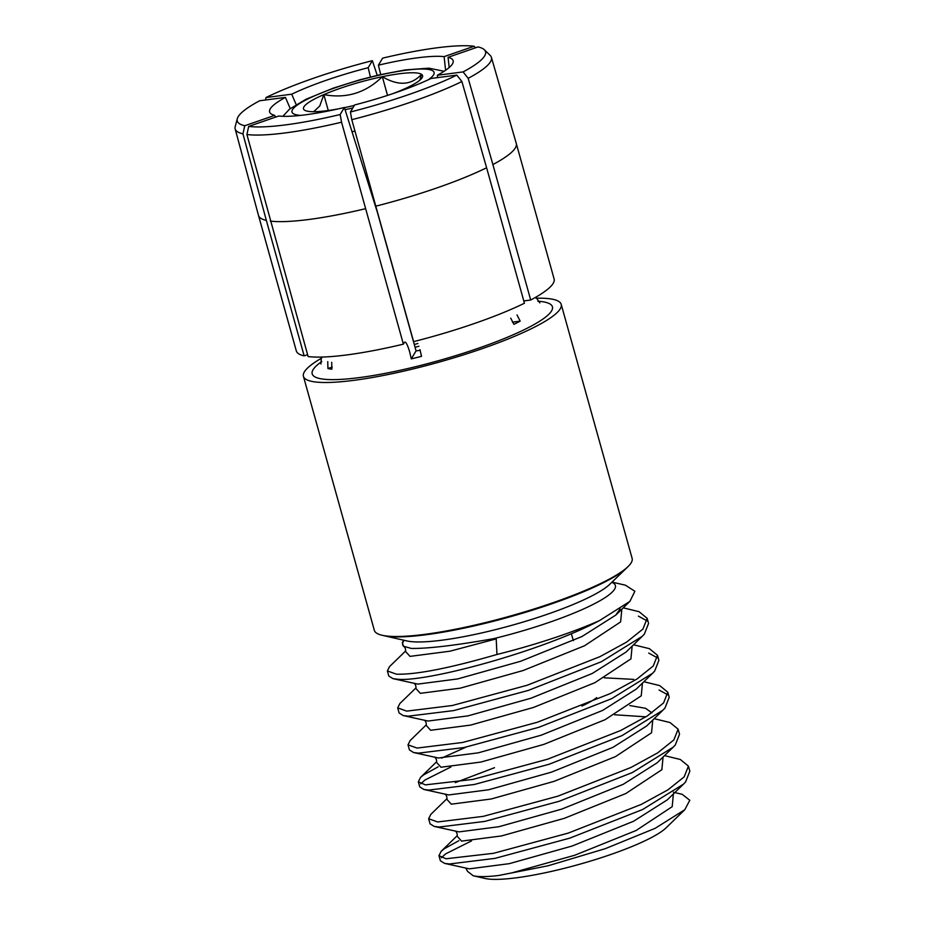 <?xml version="1.0" encoding="UTF-8"?>
<svg xmlns="http://www.w3.org/2000/svg" width="925" height="925" viewBox="0 0 925 925"><rect width="100%" height="100%" fill="white"/><g stroke="black" fill="none" stroke-linecap="round" stroke-linejoin="round"><path stroke-width="1.39" d="M331.705 362.299L331.878 369.202A113.127 19.286 164.4 0 1 329.786 368.902A113.127 19.286 164.4 0 1 327.924 368.532L327.751 361.629M419.973 349.627L421.522 356.356A113.127 19.286 164.4 0 1 411.29 358.877L409.74 352.147C407.486 344.609 405.751 341.313 404.526 342.25L403.381 344.158L341.556 122.204A133.027 22.674 164.4 0 1 246.906 134.518L308.118 356.553A133.813 22.813 -15.6 0 0 403.381 344.158M512.427 322.143L520.174 321.137A113.127 19.286 164.4 0 1 513.907 324.34L510.75 318.165M520.174 321.137L517.029 314.962M496.216 638.921A5.608 0.925 76.1 0 0 496.193 638.493L493.407 638.712C455.054 645.477 427.685 648.714 411.313 648.425L403.473 646.24L402.329 642.551L403.473 640.713M405.312 651.327C405.878 649.581 405.451 648.009 404.052 646.61L403.473 646.24A110.399 18.812 164.4 0 1 403.982 640.447M673.388 792.239L682.199 794.321L689.796 800.275L684.789 809.722L666 827.921A98.489 16.789 164.4 0 1 580.646 863.962A98.489 16.789 164.4 0 1 486.434 878.75A98.489 16.789 164.4 0 1 485.001 878.461L473.23 875.767L467.576 871.396L465.876 868.251M684.789 809.722L655.12 828.337L605.332 848.653L548.167 865.765L498.725 875.478C488.111 876.761 480.11 876.946 474.71 876.056L473.23 875.767M382.985 635.452A132.183 22.535 -15.6 0 0 383.829 635.66A132.183 22.535 -15.6 0 0 385.771 636.042A132.183 22.535 -15.6 0 0 512.196 616.2A132.183 22.535 -15.6 0 0 626.757 567.834A132.183 22.535 -15.6 0 0 627.37 567.222M377.238 75.353L372.37 60.668L368.162 67.71A95.275 16.234 -15.6 0 0 326.155 80.313A95.275 16.234 -15.6 0 0 291.71 94.2L296.162 104.56M664.508 755.621L680.349 759.494L688.42 766.12L684.199 776.85L667.896 789.881L641.233 804.426L568.274 833.09L493.557 853.301L446.047 858.758L438.959 855.683L441.132 851.335L444.254 848.78L458.812 840.721M438.959 855.683L440.381 860.759L444.509 863.36L449.411 863.985L494.979 858.377L569.684 838.166L642.655 809.502L683.506 784.122L685.61 781.926L689.842 771.196L688.42 766.12M387.378 670.949L388.801 676.025L392.928 678.626L397.831 679.251C426.494 682.188 540.558 651.732 599.446 620.629A132.183 22.535 164.4 0 1 496.956 654.472C449.458 668.232 415.938 674.776 396.42 674.175L387.378 670.949L389.552 666.601L405.717 650.899M496.956 654.472L496.205 638.886L449.955 651.2L410.018 656.38L405.358 651.258M623.242 607.829L639.082 611.702L647.165 618.328L642.933 629.069L626.63 642.089L599.978 656.646L527.007 685.298L452.302 705.509L406.734 711.128L397.692 707.891L399.866 703.543L416.03 687.842M397.692 707.891L399.114 712.967L403.242 715.568L408.145 716.193L453.712 710.585L528.429 690.374L601.389 661.722L642.251 636.331L644.355 634.145L648.575 623.404L647.165 618.328M647.338 621.022L638.412 616.131M633.556 644.783L649.396 648.656L657.478 655.282L653.247 666.012L636.943 679.043L610.292 693.588L537.321 722.252L462.616 742.463L417.048 748.071L408.006 744.845L410.191 740.497L426.344 724.784M408.006 744.845L409.428 749.921L413.556 752.522L418.458 753.147L464.038 747.539L538.743 727.327L611.702 698.664L652.564 673.284L654.669 671.087L658.889 660.357L657.478 655.282M657.652 657.964L648.726 653.073M643.869 681.725L659.71 685.598L667.792 692.224L663.56 702.965L647.257 715.985L620.606 730.53L547.635 759.194L472.929 779.405L425.408 784.862L418.331 781.787L420.505 777.439L423.627 774.884L438.172 766.825M418.331 781.787L419.742 786.863L423.87 789.464L428.784 790.089L474.352 784.481L549.057 764.27L622.016 735.606L662.878 710.227L664.982 708.041L669.214 697.3L667.792 692.224M667.966 694.906L659.039 690.015M654.183 718.679L670.035 722.541L678.106 729.166L673.886 739.907L657.571 752.938L630.919 767.484L557.96 796.136L483.243 816.359L437.675 821.967L428.645 818.741L430.819 814.382L446.972 798.68M428.645 818.741L430.056 823.817L434.195 826.407L439.097 827.043L484.665 821.423L559.371 801.212L632.342 772.56L673.192 747.169L675.296 744.983L679.528 734.242L678.106 729.166M450.903 766.998L425.038 779.96L420.702 783.857M303.423 376.325L374.336 630.33A133.813 22.813 -15.6 0 0 384.06 635.648A133.813 22.813 -15.6 0 0 531.459 609.795A133.813 22.813 -15.6 0 0 632.122 558.353L561.197 304.348A133.813 22.813 164.4 0 1 460.534 355.79A133.813 22.813 164.4 0 1 313.136 381.643A133.813 22.813 164.4 0 1 303.423 376.325A133.813 22.813 164.4 0 1 321.657 358.102M536.153 298.208A133.813 22.813 164.4 0 1 551.473 299.029A133.813 22.813 164.4 0 1 561.197 304.348M266.342 220.404L304.163 355.871A133.813 22.813 -15.6 0 1 296.324 350.922L258.503 215.456A133.813 22.813 -15.6 0 0 266.342 220.404L242.951 133.847A133.027 22.674 164.4 0 1 235.158 128.899A133.027 22.674 164.4 0 1 235.204 126.575L237.297 118.701A128.876 21.969 -15.6 0 0 244.743 125.742L274.702 115.359L275.534 117.117M486.608 167.76L524.44 303.227A133.813 22.813 -15.6 0 1 413.614 341.637L375.793 206.171A133.813 22.813 -15.6 0 0 486.608 167.76L461.899 81.516A133.027 22.674 164.4 0 1 351.789 119.683L375.793 206.171M492.886 164.558L530.707 300.024A133.813 22.813 -15.6 0 0 554.11 278.957L516.277 143.491A133.813 22.813 -15.6 0 0 516.277 143.456L491.406 57.35A133.027 22.674 164.4 0 1 468.177 78.324L492.886 164.558A133.813 22.813 -15.6 0 0 516.277 143.491M475.612 47.765L474.074 46.25A128.876 21.969 -15.6 0 0 382.603 58.148L378.394 65.178L380.707 74.555M445.584 70.3L444.116 56.633L474.074 46.25M468.177 78.324L463.101 71.907L437.34 75.26A95.275 16.234 -15.6 0 0 453.238 61.2A95.275 16.234 -15.6 0 0 448.07 57.315L449.168 67.548M448.07 57.315L478.028 46.932A128.876 21.969 -15.6 0 1 484.307 49.73L490.169 55.384A133.027 22.674 164.4 0 1 491.406 57.35M246.906 134.518L248.698 126.413L278.656 116.03A95.275 16.234 -15.6 0 0 344.377 107.485L377.412 212.438L416.065 350.887L411.29 358.877M307.597 354.68L304.163 355.871M332.191 367.052L327.924 368.532M244.743 125.742L242.951 133.847M290.242 108.583L285.432 97.402L259.682 100.756A128.876 21.969 -15.6 0 0 237.297 118.701M291.71 94.2L265.961 97.553L265.533 99.993M368.162 67.71L370.451 77.006M437.652 77.608L437.34 75.26M523.793 300.926L530.707 300.024M456.823 75.11L431.062 78.463A95.275 16.234 -15.6 0 1 354.61 104.964L350.413 111.994A128.876 21.969 -15.6 0 0 456.823 75.11L461.899 81.516M420.17 350.355L416.065 350.887M351.789 119.683L350.413 111.994M248.698 126.413A128.876 21.969 -15.6 0 0 340.169 114.515L344.377 107.485M340.169 114.515L341.556 122.204M471.53 840.894L445.677 853.856L441.341 857.753M498.725 875.478L511.849 872.888L574.714 855.255L636.111 830.5L672.197 806.658L673.388 793.951M456.938 835.98L461.598 841.114L501.523 835.934L564.4 818.301L625.797 793.546L661.872 769.704L663.075 757.008M446.625 799.038L451.284 804.172L491.21 798.992L554.075 781.359L615.483 756.604L651.558 732.762L652.761 720.055M645.939 716.829L614.651 714.771M466.015 747.122L441.618 758.107M436.299 762.096L440.971 767.23L480.896 762.05L543.761 744.417L605.158 719.662L641.245 695.82L642.447 683.112M633.694 679.378L604.337 677.828M425.986 725.142L430.657 730.276L470.582 725.096L533.447 707.463L594.844 682.708L630.931 658.866L632.133 646.17M415.672 688.2L420.332 693.334L460.268 688.154L523.134 670.521L584.531 645.766L620.617 621.924L621.82 609.217M612.003 582.114L625.369 585.178L634.885 591.26L629.902 601.366L599.446 620.629M463.101 71.907A128.876 21.969 -15.6 0 0 484.307 49.73M444.116 56.633A95.275 16.234 -15.6 0 0 378.394 65.178M372.37 60.668A128.876 21.969 -15.6 0 0 265.961 97.553M285.432 97.402A95.275 16.234 -15.6 0 0 269.799 112.422A95.275 16.234 -15.6 0 0 274.702 115.359M392.72 93.691A61.813 10.533 -15.6 0 0 402.248 89.864A61.813 10.533 -15.6 0 0 419.43 80.521A61.813 10.533 -15.6 0 0 422.158 77.631A61.813 10.533 -15.6 0 0 421.511 74.312C411.417 85.343 398.351 86.141 382.314 76.694C365.849 92.858 346.355 98.836 323.831 94.616L319.772 105.993L313.679 111.717M419.811 80.209L421.511 74.312A61.813 10.533 -15.6 0 0 382.314 76.694A61.813 10.533 -15.6 0 0 323.831 94.616A61.813 10.533 -15.6 0 0 304.556 110.168A61.813 10.533 -15.6 0 0 304.892 110.364A61.813 10.533 -15.6 0 0 338.4 108.849M573.373 640.609L571.685 634.897M414.284 344.516L417.903 343.464M415.071 347.337L418.921 346.216M581.929 706.029A66.912 11.401 -15.6 0 0 596.66 697.635M387.529 95.402L382.314 76.694M328.271 110.514L323.831 94.616M306.025 110.85L304.556 110.168M344.435 107.658A61.813 10.533 -15.6 0 0 354.344 105.404M537.841 301.226A124.713 21.263 164.4 0 1 543.368 301.839A124.713 21.263 164.4 0 1 478.422 348.228A124.713 21.263 164.4 0 1 321.241 378.834A124.713 21.263 164.4 0 1 321.773 361.548M611.992 582.368A110.399 18.812 164.4 0 1 493.407 638.712M626.757 567.834L609.772 584.288A110.399 18.812 164.4 0 1 514.092 624.676A110.399 18.812 164.4 0 1 408.503 641.256A110.399 18.812 164.4 0 1 406.884 640.933L383.829 635.66M235.158 128.899L258.491 215.421A133.813 22.813 -15.6 0 0 258.503 215.456M270.297 221.087A133.813 22.813 -15.6 0 0 365.56 208.692M444.509 863.36L469.333 868.841L509.27 863.661L572.136 846.028L633.532 821.273L667.353 799.824L683.506 784.122M434.195 826.407L459.02 831.887L498.957 826.707L561.822 809.086L623.219 784.319L657.039 762.882L673.192 747.169M494.505 767.704L455.273 782.643M423.87 789.464L448.706 794.945L488.643 789.765L551.508 772.132L612.905 747.377L646.725 725.94L662.878 710.227M651.917 712.863L645.581 708.307L629.844 705.555M413.556 752.522L438.392 758.003L478.317 752.823L541.194 735.19L602.591 710.435L636.4 688.986L652.564 673.284M403.242 715.568L428.078 721.049L468.004 715.869L530.869 698.248L592.266 673.481L626.086 652.044L642.251 636.331M392.928 678.626L417.765 684.107L457.69 678.927L520.555 661.294L581.952 636.539L615.772 615.102L620.097 609.008M300.752 115.382A73.757 12.568 164.4 0 1 295.734 106.236A73.757 12.568 164.4 0 1 386.037 73.688A73.757 12.568 164.4 0 1 430.345 78.255A73.757 12.568 164.4 0 1 428.31 79.77M354.957 131.072A90.569 15.436 164.4 0 1 352.02 131.766M352.853 107.901A73.757 12.568 164.4 0 1 345.083 109.717M539.818 302.88L535.864 297.179M320.94 363.988L321.368 357.062M457.285 835.622L441.132 851.335M436.658 761.737L420.505 777.439M455.562 831.309C455.019 829.933 458.245 834.142 456.892 836.061M445.249 794.355C444.705 792.991 447.931 797.2 446.578 799.119M435.513 757.587L434.935 757.413C434.38 756.049 437.618 760.246 436.253 762.165M424.621 720.471C424.066 719.095 427.304 723.304 425.939 725.223M414.308 683.517C413.752 682.153 416.978 686.362 415.626 688.281M629.902 601.366L615.772 615.102M444.104 71.283L428.853 68.161L405.243 69.93L379.435 74.844L359.802 79.828L333.694 88.002L306.048 99.241L289.513 109.162L282.842 116.307"/></g></svg>
